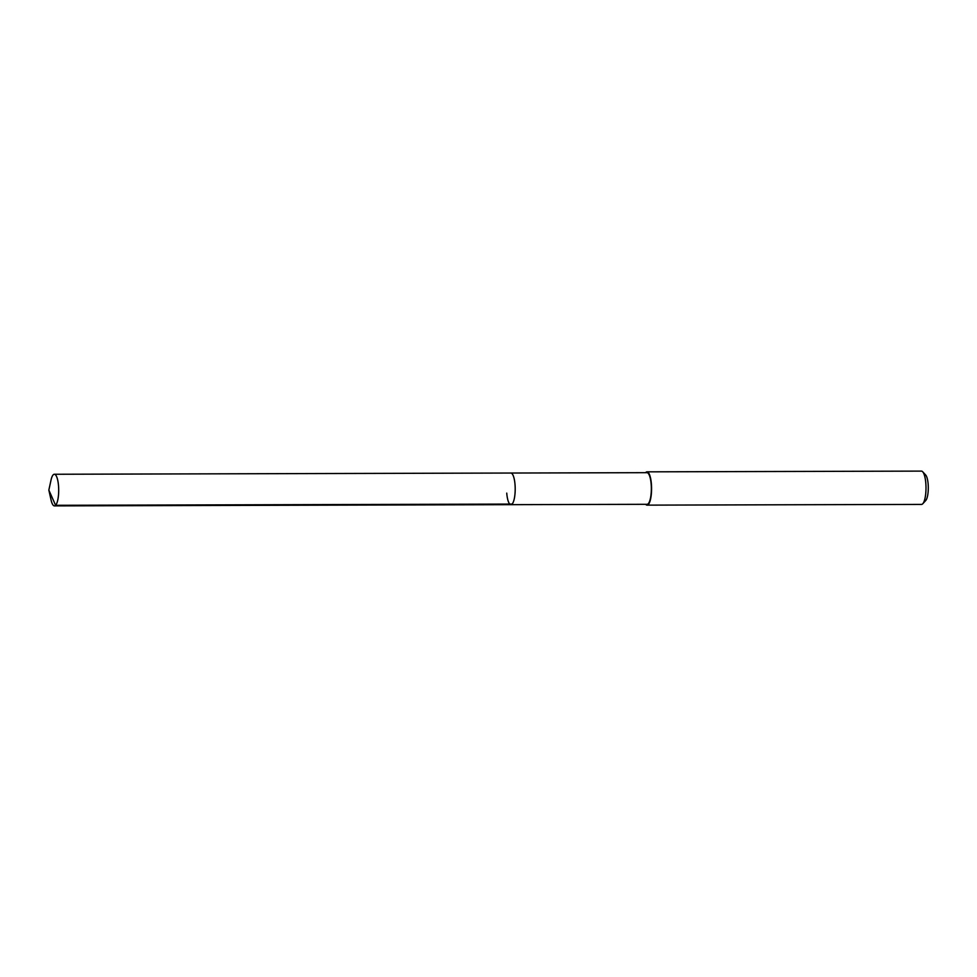 <?xml version="1.0" encoding="UTF-8"?>
<svg xmlns="http://www.w3.org/2000/svg" width="977" height="977" viewBox="0 0 977 977"><rect width="100%" height="100%" fill="white"/><g stroke="black" fill="none" stroke-linecap="round" stroke-linejoin="round"><path stroke-width="1.47" d="M48.85 490.088L51.012 480.134A15.815 4.311 89.8 0 1 54.346 474.26A15.815 4.311 89.8 0 1 58.522 485.813A15.815 4.311 89.8 0 1 54.431 505.891A15.815 4.311 89.8 0 1 51.073 500.029L48.85 490.088L55.591 505.304L512.082 504.083M515.026 484.592A15.815 4.311 -90.2 0 0 510.837 473.039A15.815 4.311 89.8 0 1 515.026 484.592A15.815 4.311 89.8 0 1 510.922 504.669A15.815 4.311 -90.2 0 0 515.026 484.592M506.745 493.116A15.815 4.311 89.8 0 0 510.922 504.669L647.079 504.303A15.815 4.311 -90.2 0 0 651.171 484.226A15.815 4.311 -90.2 0 0 646.994 472.673L54.346 474.26M645.577 472.685A16.646 4.531 89.8 0 1 646.994 471.842A16.646 4.531 89.8 0 1 651.39 484.006A16.646 4.531 89.8 0 1 647.079 505.133A16.646 4.531 89.8 0 1 645.663 504.315M647.079 505.133L921.506 504.413A16.646 4.531 -90.2 0 0 922.789 503.729A16.646 4.531 -90.2 0 0 925.817 483.273A16.646 4.531 -90.2 0 0 922.703 471.793A16.646 4.531 -90.2 0 0 921.421 471.109L646.994 471.842M922.789 503.729L925.732 500.517A13.312 3.627 -90.2 0 0 928.15 484.165A13.312 3.627 -90.2 0 0 925.659 474.981L922.703 471.793M510.922 504.669L54.431 505.891"/></g></svg>
